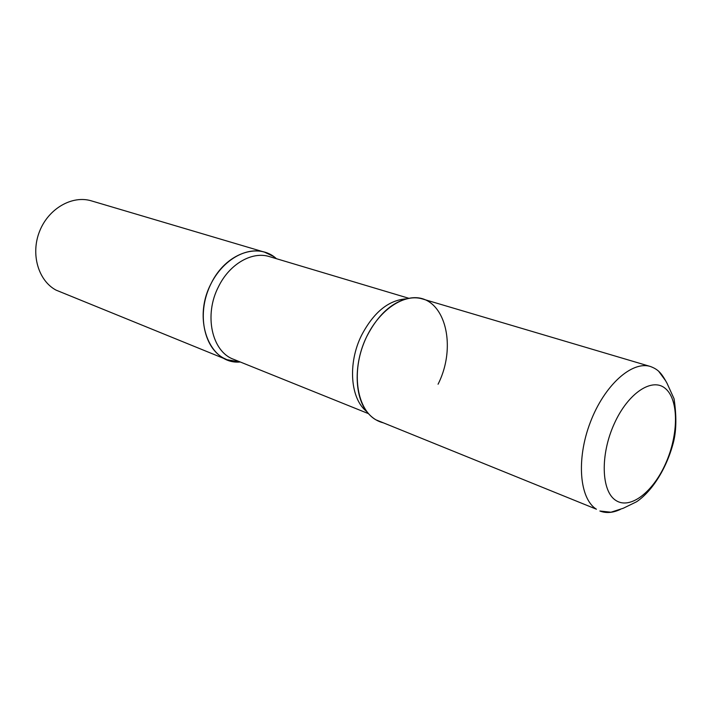<?xml version="1.0" encoding="UTF-8"?>
<svg xmlns="http://www.w3.org/2000/svg" width="712" height="712" viewBox="0 0 712 712"><rect width="100%" height="100%" fill="white"/><g stroke="black" fill="none" stroke-linecap="round" stroke-linejoin="round"><path stroke-width="1.07" d="M375.803 419.768C357.504 409.32 351.452 374.806 363.627 343.718C375.589 312.532 402.618 292.721 422.456 298.951L650.448 366.502C631.953 360.557 604.257 385.325 590.284 422.412C576.106 459.409 579.506 498.827 596.425 509.214L375.803 419.768M223.185 357.887C204.753 347.741 197.571 316.867 208.322 289.793C218.869 262.63 244.661 245.978 264.553 252.164L273.461 256.418L276.416 258.705C258.456 241.902 225.579 253.374 211.117 283.527C191.804 319.777 210.013 364.998 240.264 361.99L226.914 359.693L223.185 357.887M226.914 359.693L56.026 290.113C38.234 280.617 30.447 253.944 39.623 231.213C48.594 208.411 72.304 194.981 91.456 200.882L264.553 252.164M438.067 384.222C458.448 343.923 443.434 292.285 409.987 298.114C392.739 301.318 378.33 314.117 366.751 336.509C352.894 364.482 354.38 399.592 369.252 414.482C373.355 418.781 378.09 421.575 383.457 422.866M615.729 500.358C601.248 491.164 600.109 454.71 614.251 423.756C628.189 392.641 652.699 376.853 665.702 388.797C678.928 400.286 678.554 434.712 665.702 463.387C653.038 492.197 630.022 510.014 615.729 500.358M658.52 371.059L665.453 380.511M620.33 509.418C612.916 512.898 606.09 513.432 599.869 511.011L610.949 512.222L623.294 508.243L636.59 501.764C652.664 490.933 667.34 467.072 673.712 441.182C676.444 429.612 676.56 415.461 674.05 398.738L667.037 383.279C661.608 373.373 658.591 369.581 650.448 366.502M408.857 298.292L269.483 256.623C252.226 251.016 229.62 263.849 218.548 286.607C203.677 314.989 211.865 351.621 233.545 359.284L368.478 413.645M406.294 298.844C388.601 300.09 373.675 312.257 361.527 335.361C347.483 363.538 350.375 399.049 366.822 411.616"/></g></svg>
